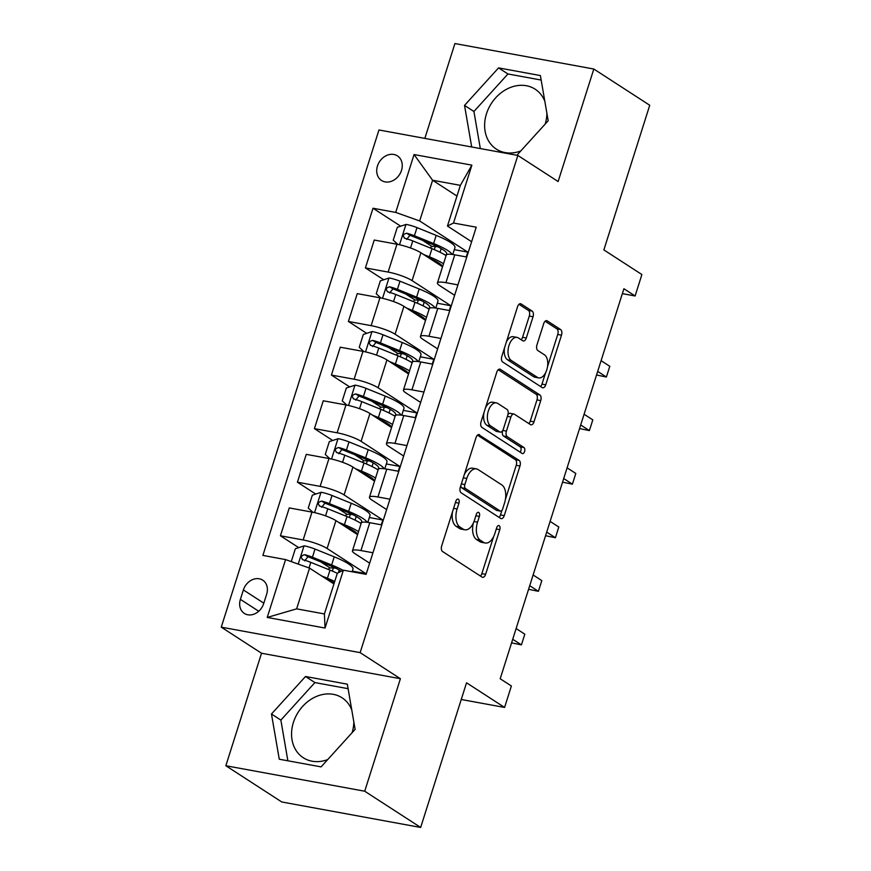 <?xml version="1.0" encoding="UTF-8"?>
<svg xmlns="http://www.w3.org/2000/svg" width="871" height="871" viewBox="0 0 871 871"><rect width="100%" height="100%" fill="white"/><g stroke="black" fill="none" stroke-linecap="round" stroke-linejoin="round"><path stroke-width="1.31" d="M458.342 499.235A3.146 1.731 100.4 0 0 457.983 499.094A3.146 1.731 100.4 0 0 455.871 501.184L441.695 545.888A4.497 2.482 100.4 0 0 442.555 551.517L482.088 577.125A4.497 2.482 100.4 0 0 482.61 577.331A4.497 2.482 100.4 0 0 485.615 574.337L499.802 529.633A3.146 1.731 100.4 0 0 499.192 525.692A3.146 1.731 100.4 0 0 498.822 525.551A3.146 1.731 100.4 0 0 496.72 527.641L494.891 533.433A14.372 7.937 100.4 0 1 485.267 543.014A14.372 7.937 100.4 0 1 483.59 542.339L480.291 540.205A14.372 7.937 100.4 0 1 477.537 522.186L479.377 516.405A3.146 1.731 100.4 0 0 478.767 512.464A3.146 1.731 100.4 0 0 478.397 512.322A3.146 1.731 100.4 0 0 476.295 514.413L474.466 520.205A14.372 7.937 100.4 0 1 464.842 529.786A14.372 7.937 100.4 0 1 463.165 529.111L459.866 526.977A14.372 7.937 100.4 0 1 457.112 508.958L458.952 503.177A3.146 1.731 100.4 0 0 458.342 499.235M544.843 101.374A35.7 29.015 -57.1 0 0 535.164 89.201A35.7 29.015 -57.1 0 0 486.475 113.796A35.7 29.015 -57.1 0 0 496.35 149.126A35.7 29.015 -57.1 0 0 520.771 150.966M377.47 165.98A14.644 11.9 -57.1 0 0 381.52 180.471A14.644 11.9 -57.1 0 0 401.498 170.389A14.644 11.9 -57.1 0 0 397.448 155.898A14.644 11.9 -57.1 0 0 377.47 165.98M327.714 759.577A35.7 29.015 122.9 0 1 303.282 757.737A35.7 29.015 122.9 0 1 293.407 722.407A35.7 29.015 122.9 0 1 342.096 697.813A35.7 29.015 122.9 0 1 351.775 709.985M533.041 316.75A4.497 2.482 100.4 0 0 532.181 311.121L521.098 303.935A4.497 2.482 100.4 0 0 520.564 303.718A4.497 2.482 100.4 0 0 517.559 306.712L501.816 356.359A4.497 2.482 100.4 0 0 502.676 361.988L542.208 387.595A4.497 2.482 100.4 0 0 542.731 387.802A4.497 2.482 100.4 0 0 545.736 384.808L561.49 335.172A4.497 2.482 100.4 0 0 560.619 329.543L547.228 320.866A4.497 2.482 100.4 0 0 546.705 320.648A4.497 2.482 100.4 0 0 543.7 323.642L536.961 344.894A4.497 2.482 100.4 0 0 537.821 350.523L544.462 354.824A12.02 6.63 100.4 0 1 547.13 368.596A12.02 6.63 100.4 0 1 538.724 377.894A12.02 6.63 100.4 0 1 537.32 377.328L511.299 360.474A12.02 6.63 100.4 0 1 508.631 346.702A12.02 6.63 100.4 0 1 517.036 337.404A12.02 6.63 100.4 0 1 518.441 337.97L522.774 340.779A4.497 2.482 100.4 0 0 523.297 340.986A4.497 2.482 100.4 0 0 526.302 337.992L533.041 316.75L529.296 316.053A4.497 2.482 100.4 0 0 528.425 310.424L518.974 304.306M364.72 791.216L400.41 678.716L261.529 653.239L225.839 765.74L364.72 791.216L420.66 827.45L466.54 682.799L504.581 707.437L511.375 686L500.194 678.759L623.908 288.737L635.101 295.977L641.894 274.55L603.864 249.912L649.744 105.26L593.815 69.027L454.923 43.55L424.841 138.391M400.41 678.716L360.137 652.629L517.853 155.452L558.126 181.538L593.815 69.027M479.583 434.771A4.497 2.482 100.4 0 0 479.061 434.564A4.497 2.482 100.4 0 0 476.056 437.558L460.313 487.194A4.497 2.482 100.4 0 0 461.173 492.823L500.705 518.43A4.497 2.482 100.4 0 0 501.228 518.648A4.497 2.482 100.4 0 0 504.233 515.643L519.976 466.007A4.497 2.482 100.4 0 0 519.116 460.378L478.495 434.575M481.064 421.782L496.808 372.135A4.497 2.482 100.4 0 1 499.812 369.141A4.497 2.482 100.4 0 1 500.346 369.348L539.868 394.955A4.497 2.482 100.4 0 1 540.739 400.584L533.999 421.836A4.497 2.482 100.4 0 1 530.983 424.83A4.497 2.482 100.4 0 1 530.461 424.613L514.434 414.237A4.497 2.482 100.4 0 0 513.912 414.019A4.497 2.482 100.4 0 0 510.896 417.013L506.432 431.112A4.497 2.482 100.4 0 0 507.292 436.741L523.983 447.552A3.146 1.731 100.4 0 1 524.68 451.156A3.146 1.731 100.4 0 1 522.48 453.584A3.146 1.731 100.4 0 1 522.11 453.443L481.924 427.411A4.497 2.482 100.4 0 1 481.064 421.782M353.822 721.874A35.7 29.015 122.9 0 1 352.113 732.674M420.66 827.45L281.769 801.973L225.839 765.74M263.663 603.636L266.657 594.207A14.186 11.53 -57.1 0 0 262.737 580.162A14.186 11.53 -57.1 0 0 243.379 589.939L240.396 599.368A14.186 11.53 -57.1 0 0 244.316 613.402A14.186 11.53 -57.1 0 0 263.663 603.636M360.137 652.629L221.256 627.153L378.961 129.975L517.853 155.452M343.392 570.189L325.035 628.045L267.234 617.441L285.579 559.585L309.553 568.132L296.63 608.851L324.404 613.946L337.327 573.227L343.392 570.189L366.103 574.348L476.23 227.189L453.519 223.02L447.454 226.057L460.367 185.349L432.593 180.253L419.68 220.962L467.781 252.122L454.303 249.65M400.704 226.188L373.006 208.245L262.879 555.415L285.579 559.585M373.006 208.245L395.717 212.415L414.063 154.548L471.875 165.152L453.519 223.02M261.529 653.239L221.256 627.153M622.351 293.636L635.101 295.977M461.249 699.489L504.581 707.437M309.553 568.132L333.931 583.929M456.97 196.04L432.593 180.253L414.063 154.548M466.257 256.934L467.781 252.122M383.708 279.765L365.406 267.909L374.247 240.048L396.947 244.218A18.302 3.408 17.6 0 1 420.911 252.764L442.544 266.776M365.406 267.909L388.118 272.079A18.302 3.408 17.6 0 1 412.081 280.625L450.786 305.699L437.307 303.228M449.262 310.501L450.786 305.699M366.713 333.343L348.411 321.486L357.252 293.625L379.952 297.795A18.302 3.408 17.6 0 1 403.915 306.342L425.549 320.354M348.411 321.486L371.122 325.645A18.302 3.408 17.6 0 1 395.086 334.203L433.791 359.277L420.323 356.805M432.266 364.078L433.791 359.277M349.717 386.92L331.416 375.063L340.256 347.202L362.957 351.361A18.302 3.408 17.6 0 1 386.931 359.919L408.553 373.931M331.416 375.063L354.127 379.223A18.302 3.408 17.6 0 1 378.09 387.78L416.795 412.843L403.327 410.372M415.271 417.655L416.795 412.843M332.722 440.486L314.42 428.63L323.261 400.78L345.961 404.939A18.302 3.408 17.6 0 1 369.935 413.496L391.558 427.509M314.42 428.63L337.131 432.8A18.302 3.408 17.6 0 1 361.095 441.347L399.8 466.421L386.332 463.949M398.276 471.233L399.8 466.421M315.727 494.064L297.425 482.207L306.265 454.346L328.977 458.516A18.302 3.408 17.6 0 1 352.94 467.063L374.563 481.075M297.425 482.207L320.136 486.377A18.302 3.408 17.6 0 1 344.099 494.924L382.805 519.998L369.337 517.526M381.28 524.81L382.805 519.998M298.731 547.641L280.429 535.785L289.27 507.924L311.981 512.094A18.302 3.408 17.6 0 1 335.945 520.64L357.567 534.652A29.059 5.411 17.6 0 0 343.871 525.779M280.429 535.785L303.141 539.955A18.302 3.408 17.6 0 1 327.104 548.501L365.809 573.575L352.341 571.104M365.591 574.261L365.809 573.575M369.652 563.167L354.878 553.597A18.302 3.408 17.6 0 1 352.45 550.82A18.302 3.408 17.6 0 1 360.942 550.559L372.951 552.758M386.648 509.589L371.873 500.019A18.302 3.408 17.6 0 1 369.446 497.243A18.302 3.408 17.6 0 1 377.938 496.982L389.947 499.181M403.643 456.012L388.869 446.453A18.302 3.408 17.6 0 1 386.43 443.666A18.302 3.408 17.6 0 1 394.933 443.404L406.942 445.604M420.639 402.435L405.864 392.875A18.302 3.408 17.6 0 1 403.425 390.088A18.302 3.408 17.6 0 1 411.929 389.827L423.937 392.037M437.623 348.868L422.86 339.298A18.302 3.408 17.6 0 1 420.421 336.522A18.302 3.408 17.6 0 1 428.924 336.26L440.933 338.46M454.618 295.291L439.855 285.721A18.302 3.408 17.6 0 1 437.416 282.944A18.302 3.408 17.6 0 1 445.919 282.683L457.928 284.882M471.614 241.713L447.454 226.057M330.153 567.99L320.604 561.806M347.148 514.423L337.6 508.229M364.143 460.846L354.595 454.651M381.139 407.269L371.59 401.085M398.134 353.691L388.586 347.507M415.129 300.114L405.581 293.93M432.125 246.547L422.577 240.352M352.45 550.82L361.28 522.959A18.302 3.408 17.6 0 1 369.783 522.698L381.792 524.897M369.446 497.243L378.275 469.382A18.302 3.408 17.6 0 1 386.778 469.121L398.776 471.32M386.43 443.666L395.271 415.805A18.302 3.408 17.6 0 1 403.774 415.543L415.772 417.753M403.425 390.088L412.266 362.238A18.302 3.408 17.6 0 1 420.769 361.966L432.767 364.176M420.421 336.522L429.261 308.661A18.302 3.408 17.6 0 1 437.765 308.399L449.763 310.599M437.416 282.944L446.257 255.083A18.302 3.408 17.6 0 1 454.76 254.822L466.758 257.021M419.68 220.962L395.717 212.415M296.63 608.851L267.234 617.441M324.404 613.946L325.035 628.045M471.875 165.152L460.367 185.349M355.118 729.365L347.322 684.171L305.503 676.495L271.469 714.013L279.264 759.218L321.083 766.883L355.118 729.365M516.873 155.267L548.186 120.753L540.39 75.559L498.56 67.884L464.526 105.402L471.701 146.981M545.181 124.063A35.7 29.015 -57.1 0 0 546.89 113.263M348.106 688.678L314.899 682.581L280.865 720.099L287.876 760.797M280.865 720.099L271.469 714.013M314.899 682.581L305.503 676.495M541.163 80.056L507.956 73.97L473.922 111.488L480.324 148.56M507.956 73.97L498.56 67.884M473.922 111.488L464.526 105.402M452.517 511.756A14.372 7.937 100.4 0 0 456.121 526.291L459.866 526.977M464.842 529.786L461.086 529.1A14.372 7.937 100.4 0 1 459.409 528.425L456.121 526.291M473.345 523.068A14.372 7.937 100.4 0 0 476.546 539.519L480.291 540.205M485.267 543.014L481.511 542.328A14.372 7.937 100.4 0 1 479.834 541.653L476.546 539.519M480.444 576.058A4.497 2.482 100.4 0 0 481.859 573.651L493.607 536.634M505.398 499.442L516.231 465.321A4.497 2.482 100.4 0 0 515.371 459.692L477.471 435.141M499.061 517.374A4.497 2.482 100.4 0 0 500.477 514.957L501.925 510.406M464.853 484.559A3.146 1.731 100.4 0 0 465.452 488.5L500.161 510.972A3.146 1.731 100.4 0 0 500.52 511.125A3.146 1.731 100.4 0 0 502.632 509.023L504.559 502.926A14.372 7.937 100.4 0 0 501.805 484.918L478.081 469.545A14.372 7.937 100.4 0 0 476.404 468.87A14.372 7.937 100.4 0 0 466.791 478.462L464.853 484.559L461.347 483.917M460.835 485.539A3.146 1.731 100.4 0 0 461.706 487.814L465.452 488.5M500.52 511.125L496.764 510.439A3.146 1.731 100.4 0 1 496.405 510.286L461.706 487.814M476.404 468.87L472.659 468.184A14.372 7.937 100.4 0 0 464.319 474.575M498.223 369.729L536.122 394.269L539.868 394.955M528.828 423.556A4.497 2.482 100.4 0 0 530.243 421.139L536.982 399.898A4.497 2.482 100.4 0 0 536.122 394.269M513.912 414.019L510.156 413.333A4.497 2.482 100.4 0 0 507.935 414.661M502.567 430.786A4.497 2.482 100.4 0 0 503.536 436.055L520.227 446.867L523.983 447.552M520.139 452.158A3.146 1.731 100.4 0 0 521.098 449.207A3.146 1.731 100.4 0 0 520.227 446.867M497.798 403.458A12.02 6.63 100.4 0 0 496.394 402.892A12.02 6.63 100.4 0 0 487.989 412.19A12.02 6.63 100.4 0 0 490.656 425.963L499.823 431.907A4.497 2.482 100.4 0 0 500.346 432.114A4.497 2.482 100.4 0 0 503.351 429.12L507.826 415.021A4.497 2.482 100.4 0 0 506.966 409.392L497.798 403.458M496.394 402.892L492.638 402.206A12.02 6.63 100.4 0 0 485.397 408.118M484.015 412.462A12.02 6.63 100.4 0 0 486.9 425.277L490.656 425.963M500.346 432.114L496.59 431.428A4.497 2.482 100.4 0 1 496.067 431.21L486.9 425.277M521.141 339.712A4.497 2.482 100.4 0 0 522.556 337.306L529.296 316.053M517.036 337.404L513.28 336.707A12.02 6.63 100.4 0 0 506.432 341.813M504.494 347.921A12.02 6.63 100.4 0 0 507.543 359.788L511.299 360.474M538.724 377.894L534.968 377.208A12.02 6.63 100.4 0 1 533.564 376.642L507.543 359.788M547.511 366.68L557.734 334.475A4.497 2.482 100.4 0 0 556.874 328.846L545.115 321.236M540.564 386.528A4.497 2.482 100.4 0 0 541.98 384.122L545.573 372.788M326.875 579.346A29.059 5.411 17.6 0 1 334.257 582.895M321.486 575.862L327.42 578.268A35.014 6.522 17.6 0 1 334.714 581.469M291.262 561.61L295.345 548.752L304.219 545.845A12.129 2.254 17.6 0 1 315.019 549.068L334.224 556.83A35.014 6.522 17.6 0 1 352.973 569.101L352.124 571.79M335.749 568.197L333.321 567.968A16.701 3.114 -162.4 0 0 328.944 568.687L328.661 569.58M343.087 570.342A35.014 6.522 -162.4 0 0 331.644 564.974L312.439 557.211A12.129 2.254 -162.4 0 0 304.719 554.685C300.92 555.622 300.375 557.342 303.086 559.824A12.129 2.254 17.6 0 1 310.805 562.35L330.011 570.124A35.014 6.522 17.6 0 1 337.295 573.325M331.535 581.48L329.935 581.338M304.687 560.859L307.942 556.765A6.173 1.154 17.6 0 1 309.945 557.494L329.151 565.268A29.059 5.411 17.6 0 1 341.225 571.267M302.291 559.487L303.086 559.824M338.481 522.284L344.415 524.69A35.014 6.522 17.6 0 1 358.525 531.648M312.841 512.257L308.258 508.033L312.341 495.174L321.203 492.267A12.129 2.254 17.6 0 1 332.014 495.49L351.22 503.264A35.014 6.522 17.6 0 1 369.968 515.523L367.791 522.371M352.744 514.619L350.316 514.402A16.701 3.114 -162.4 0 0 345.939 515.12L345.656 516.002M367.148 522.284A35.014 6.522 -162.4 0 0 348.629 511.408L329.434 503.634A12.129 2.254 -162.4 0 0 321.715 501.108C317.915 502.055 317.371 503.765 320.082 506.247A12.129 2.254 17.6 0 1 327.801 508.784L347.006 516.547A35.014 6.522 17.6 0 1 361.106 523.504M511.571 642.874L521.413 644.888L524.81 634.175L516.122 628.546M348.531 527.902L346.93 527.761M321.682 507.281L324.937 503.188A6.173 1.154 17.6 0 1 326.941 503.917L346.146 511.691A29.059 5.411 17.6 0 1 361.715 521.871A29.059 5.411 17.6 0 1 360.224 522.938M319.287 505.909L320.082 506.247M512.714 639.26L521.413 644.888L524.81 634.175M360.855 472.202A29.059 5.411 17.6 0 1 374.519 481.053M355.477 468.718L361.411 471.113A35.014 6.522 17.6 0 1 375.521 478.07M329.837 458.679L325.253 454.455L329.336 441.597L338.198 438.69A12.129 2.254 17.6 0 1 349.01 441.913L368.215 449.686A35.014 6.522 17.6 0 1 386.964 461.946L384.786 468.794M369.74 461.042L367.312 460.824A16.701 3.114 -162.4 0 0 362.935 461.543L362.652 462.425M384.144 468.707A35.014 6.522 -162.4 0 0 365.624 457.83L346.429 450.057A12.129 2.254 -162.4 0 0 338.71 447.531C334.91 448.478 334.366 450.187 337.077 452.68A12.129 2.254 17.6 0 1 344.796 455.206L364.002 462.969A35.014 6.522 17.6 0 1 378.101 469.926M528.566 589.297L538.409 591.322L541.806 580.609L533.117 574.969M365.526 474.325L363.926 474.183M338.677 453.715L341.933 449.621A6.173 1.154 17.6 0 1 343.936 450.351L363.142 458.113A29.059 5.411 17.6 0 1 378.711 468.293A29.059 5.411 17.6 0 1 377.219 469.36M336.282 452.332L337.077 452.68M529.71 585.682L538.409 591.322L541.806 580.609M377.851 418.624A29.059 5.411 17.6 0 1 391.515 427.476M372.472 415.14L378.406 417.536A35.014 6.522 17.6 0 1 392.516 424.493M346.832 405.113L342.249 400.889L346.331 388.031L355.194 385.124A12.129 2.254 17.6 0 1 366.005 388.346L385.211 396.109A35.014 6.522 17.6 0 1 403.959 408.368L401.781 415.217M386.735 407.465L384.307 407.247A16.701 3.114 -162.4 0 0 379.93 407.966L379.647 408.847M401.139 415.14A35.014 6.522 -162.4 0 0 382.619 404.253L363.425 396.49A12.129 2.254 -162.4 0 0 355.706 393.953C351.906 394.901 351.361 396.621 354.072 399.103A12.129 2.254 17.6 0 1 361.792 401.629L380.997 409.392A35.014 6.522 17.6 0 1 395.096 416.349M545.562 535.719L555.404 537.745L558.801 527.031L550.102 521.391M382.521 420.758L380.921 420.606M355.673 400.137L358.928 396.044A6.173 1.154 17.6 0 1 360.932 396.773L380.137 404.536A29.059 5.411 17.6 0 1 395.706 414.716A29.059 5.411 17.6 0 1 394.215 415.794M353.278 398.755L354.072 399.103M546.705 532.116L555.404 537.745L558.801 527.031M394.846 365.047A29.059 5.411 17.6 0 1 408.51 373.899M389.468 361.563L395.401 363.969A35.014 6.522 17.6 0 1 409.512 370.915M363.828 351.536L359.244 347.311L363.327 334.453L372.189 331.546A12.129 2.254 17.6 0 1 383 334.769L402.206 342.532A35.014 6.522 17.6 0 1 420.954 354.802L418.777 361.65M403.73 353.898L401.302 353.67A16.701 3.114 -162.4 0 0 396.926 354.388L396.643 355.281M418.134 361.563A35.014 6.522 -162.4 0 0 399.615 350.675L380.42 342.913A12.129 2.254 -162.4 0 0 372.701 340.387C368.901 341.323 368.357 343.043 371.068 345.526A12.129 2.254 17.6 0 1 378.787 348.052L397.993 355.825A35.014 6.522 17.6 0 1 412.092 362.772M562.557 482.153L572.399 484.167L575.796 473.454L567.097 467.825M399.517 367.181L397.916 367.029M372.668 346.56L375.924 342.466A6.173 1.154 17.6 0 1 377.927 343.196L397.132 350.959A29.059 5.411 17.6 0 1 412.702 361.138A29.059 5.411 17.6 0 1 411.21 362.216M370.273 345.177L371.068 345.526M563.7 478.538L572.399 484.167L575.796 473.454M411.841 311.48A29.059 5.411 17.6 0 1 425.505 320.321M406.463 307.986L412.397 310.392A35.014 6.522 17.6 0 1 426.507 317.349M380.823 297.958L376.239 293.734L380.322 280.876L389.185 277.969A12.129 2.254 17.6 0 1 399.996 281.191L419.201 288.965A35.014 6.522 17.6 0 1 437.95 301.224L435.772 308.073M420.726 300.321L418.298 300.092A16.701 3.114 -162.4 0 0 413.921 300.811L413.638 301.704M435.13 307.986A35.014 6.522 -162.4 0 0 416.61 297.109L397.405 289.335A12.129 2.254 -162.4 0 0 389.696 286.809C385.897 287.757 385.352 289.466 388.063 291.948A12.129 2.254 17.6 0 1 395.782 294.485L414.988 302.248A35.014 6.522 17.6 0 1 429.087 309.205M579.553 428.576L589.395 430.59L592.792 419.876L584.093 414.248M416.512 313.604L414.901 313.462M389.664 292.983L392.919 288.889A6.173 1.154 17.6 0 1 394.922 289.618L414.128 297.392A29.059 5.411 17.6 0 1 429.697 307.572A29.059 5.411 17.6 0 1 428.205 308.639M387.268 291.611L388.063 291.948M580.696 424.961L589.395 430.59L592.792 419.876M428.837 257.903A29.059 5.411 17.6 0 1 442.501 266.755M423.458 254.419L429.392 256.814A35.014 6.522 17.6 0 1 443.502 263.771M397.818 244.381L393.235 240.156L397.318 227.298L406.18 224.391A12.129 2.254 17.6 0 1 416.991 227.614L436.197 235.388A35.014 6.522 17.6 0 1 454.945 247.647L452.768 254.495M437.721 246.743L435.293 246.526A16.701 3.114 -162.4 0 0 430.916 247.244L430.633 248.126M452.125 254.408A35.014 6.522 -162.4 0 0 433.606 243.532L414.4 235.758A12.129 2.254 -162.4 0 0 406.692 233.232C402.892 234.179 402.348 235.889 405.059 238.371A12.129 2.254 17.6 0 1 412.778 240.908L431.972 248.671A35.014 6.522 17.6 0 1 446.083 255.628M596.548 374.998L606.39 377.023L609.787 366.299L601.088 360.67M433.508 260.026L431.896 259.885M406.659 239.416L409.914 235.322A6.173 1.154 17.6 0 1 411.918 236.041L431.123 243.815A29.059 5.411 17.6 0 1 446.692 253.994A29.059 5.411 17.6 0 1 445.201 255.061M404.264 238.033L405.059 238.371M597.691 371.384L606.39 377.023L609.787 366.299M420.911 252.764L412.081 280.625M403.915 306.342L395.086 334.203M386.931 359.919L378.09 387.78M369.935 413.496L361.095 441.347M352.94 467.063L344.099 494.924M335.945 520.64L327.104 548.501M369.783 522.698L360.942 550.559M311.981 512.094L303.141 539.955M328.977 458.516L320.136 486.377M386.778 469.121L377.938 496.982M345.961 404.939L337.131 432.8M403.774 415.543L394.933 443.404M362.957 351.361L354.127 379.223M420.769 361.966L411.929 389.827M379.952 297.795L371.122 325.645M437.765 308.399L428.924 336.26M396.947 244.218L388.118 272.079M454.76 254.822L445.919 282.683M258.731 611.246L240.396 599.368M263.815 603.168L243.379 589.939M453.606 508.316L457.112 508.958M459.409 528.425L463.165 529.111M475.871 515.763L479.377 516.405M473.998 521.544L477.537 522.186M479.834 541.653L483.59 542.339M496.296 528.991L499.802 529.633M481.859 573.651L485.615 574.337M455.446 502.534L458.952 503.177M515.371 459.692L519.116 460.378M516.231 465.321L519.976 466.007M500.477 514.957L504.233 515.643M496.405 510.286L500.161 510.972M463.285 477.82L466.791 478.462M499.246 369.152L500.346 369.348M536.982 399.898L540.739 400.584M530.243 421.139L533.999 421.836M507.401 416.371L510.896 417.013M502.785 430.437L506.432 431.112M503.536 436.055L507.292 436.741M496.067 431.21L499.823 431.907M522.556 337.306L526.302 337.992M533.564 376.642L537.32 377.328M546.139 320.659L547.228 320.866M556.874 328.846L560.619 329.543M557.734 334.475L561.49 335.172M541.98 384.122L545.736 384.808M520.009 303.729L521.098 303.935M528.425 310.424L532.181 311.121M303.99 545.921L298.23 564.092M330.011 570.124L327.42 578.268M332.33 571.082L333.321 567.968M338.373 572.704L339.222 570.026M334.224 556.83L331.644 564.974M310.805 562.35L309.031 567.946M315.019 549.068L312.439 557.211M307.942 556.765L304.719 554.685M320.985 492.344L314.551 512.616M347.006 516.547L344.415 524.69M351.655 530.82L351.993 529.742M349.325 517.516L350.316 514.402M355.052 520.129L356.217 516.459M351.22 503.264L348.629 511.408M327.801 508.784L325.558 515.861M332.014 495.49L329.434 503.634M324.937 503.188L321.715 501.108M337.981 438.766L331.546 459.05M364.002 462.969L361.411 471.113M368.651 477.243L368.988 476.165M366.321 463.938L367.312 460.824M372.048 466.551L373.213 462.882M368.215 449.686L365.624 457.83M344.796 455.206L342.553 462.283M349.01 441.913L346.429 450.057M341.933 449.621L338.71 447.531M354.976 385.189L348.542 405.472M380.997 409.392L378.406 417.536M385.646 423.676L385.984 422.587M383.316 410.361L384.307 407.247M389.043 412.974L390.208 409.305M385.211 396.109L382.619 404.253M361.792 401.629L359.538 408.706M366.005 388.346L363.425 396.49M358.928 396.044L355.706 393.953M371.971 331.611L365.537 351.895M397.993 355.825L395.401 363.969M402.642 370.099L402.979 369.021M400.312 356.783L401.302 353.67M406.038 359.396L407.193 355.727M402.206 342.532L399.615 350.675M378.787 348.052L376.533 355.128M383 334.769L380.42 342.913M375.924 342.466L372.701 340.387M388.967 278.045L382.532 298.318M414.988 302.248L412.397 310.392M419.637 316.521L419.974 315.444M417.307 303.206L418.298 300.092M423.034 305.819L424.188 302.161M419.201 288.965L416.61 297.109M395.782 294.485L393.529 301.562M399.996 281.191L397.405 289.335M392.919 288.889L389.696 286.809M405.962 224.468L399.528 244.74M431.972 248.671L429.392 256.814M436.632 262.944L436.97 261.866M434.302 249.639L435.293 246.526M440.029 252.252L441.183 248.583M436.197 235.388L433.606 243.532M412.778 240.908L410.524 247.985M416.991 227.614L414.4 235.758M409.914 235.322L406.692 233.232"/></g></svg>
